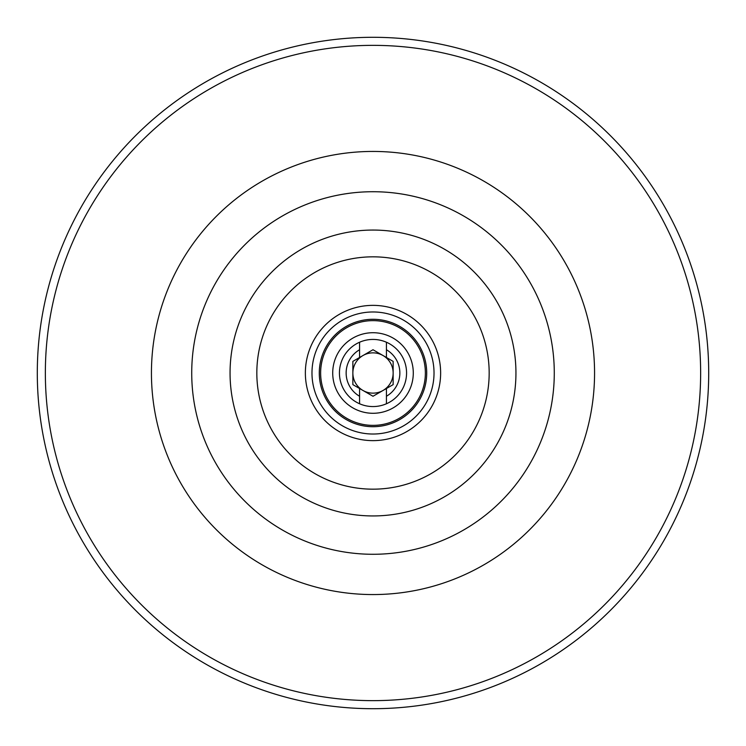 <?xml version="1.0" encoding="UTF-8"?>
<svg xmlns="http://www.w3.org/2000/svg" width="746" height="746" viewBox="0 0 746 746"><rect width="100%" height="100%" fill="white"/><g stroke="black" fill="none" stroke-linecap="round" stroke-linejoin="round"><path stroke-width="1.12" d="M319.288 373A53.712 53.712 0 0 1 373 319.288A53.712 53.712 0 0 1 426.712 373A53.712 53.712 0 0 1 373 426.712A53.712 53.712 0 0 1 319.288 373M332.716 373A40.284 40.284 0 0 1 373 332.716A40.284 40.284 0 0 1 413.284 373A40.284 40.284 0 0 1 373 413.284A40.284 40.284 0 0 1 332.716 373A40.284 40.284 0 0 1 373 332.716A40.284 40.284 0 0 1 413.284 373A40.284 40.284 0 0 1 373 413.284A40.284 40.284 0 0 1 332.716 373M554.278 373A181.278 181.278 0 0 1 373 554.278A181.278 181.278 0 0 1 191.722 373A181.278 181.278 0 0 1 373 191.722A181.278 181.278 0 0 1 554.278 373M708.7 373A335.7 335.7 0 0 1 373 708.7A335.7 335.7 0 0 1 37.3 373A335.7 335.7 0 0 1 373 37.3A335.7 335.7 0 0 1 708.7 373A335.7 335.7 0 0 1 373 708.7A335.7 335.7 0 0 1 37.3 373M359.572 342.237A33.57 33.57 0 0 1 406.57 373A33.57 33.57 0 0 1 359.572 403.763A33.57 33.57 0 0 1 359.572 342.237L359.572 349.743A26.856 26.856 0 0 0 359.572 396.257L359.572 388.507L352.858 384.628L352.858 361.372L359.572 357.493L359.572 349.743M383.071 355.553A20.142 20.142 0 0 0 352.858 373A20.142 20.142 0 0 0 383.071 390.447A20.142 20.142 0 0 0 383.071 355.553M359.572 396.257L359.572 403.763M386.428 342.237L386.428 357.493L393.142 361.372L393.142 384.628L386.428 388.507L386.428 403.763M386.428 349.743A26.856 26.856 0 0 1 386.428 396.257M393.142 384.628L393.142 361.372L373 349.743L359.572 357.493M352.858 361.372L352.858 384.628L373 396.257L386.428 388.507L386.428 389.058M151.438 373A221.562 221.562 0 0 1 373 151.438A221.562 221.562 0 0 1 594.562 373A221.562 221.562 0 0 1 373 594.562A221.562 221.562 0 0 1 151.438 373M311.977 373A61.023 61.023 0 0 1 373 311.977A61.023 61.023 0 0 1 434.023 373A61.023 61.023 0 0 1 373 434.023A61.023 61.023 0 0 1 311.977 373M320.631 373A52.369 52.369 0 0 1 373 320.631A52.369 52.369 0 0 1 425.369 373A52.369 52.369 0 0 1 373 425.369A52.369 52.369 0 0 1 320.631 373M515.943 373A142.943 142.943 0 0 1 373 515.943A142.943 142.943 0 0 1 230.057 373A142.943 142.943 0 0 1 373 230.057A142.943 142.943 0 0 1 515.943 373M489.171 373A116.171 116.171 0 0 1 373 489.171A116.171 116.171 0 0 1 256.829 373A116.171 116.171 0 0 1 373 256.829A116.171 116.171 0 0 1 489.171 373M440.634 373A67.634 67.634 0 0 1 373 440.634A67.634 67.634 0 0 1 305.366 373A67.634 67.634 0 0 1 373 305.366A67.634 67.634 0 0 1 440.634 373M700.643 373A327.643 327.643 0 0 1 373 700.643A327.643 327.643 0 0 1 45.357 373A327.643 327.643 0 0 1 373 45.357A327.643 327.643 0 0 1 700.643 373"/></g></svg>
